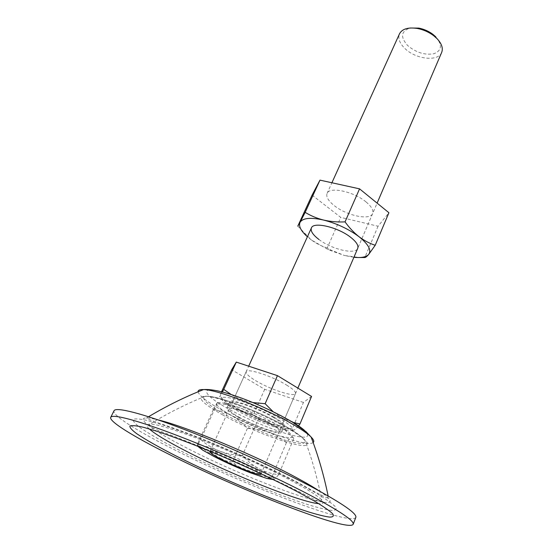 <?xml version="1.0" encoding="UTF-8"?>
<svg xmlns="http://www.w3.org/2000/svg" width="553" height="553" viewBox="0 0 553 553"><rect width="100%" height="100%" fill="white"/><g stroke="black" fill="none" stroke-linecap="round" stroke-linejoin="round"><path stroke-width="0.41" stroke-dasharray="2.77 2.07" d="M210.458 451.448C213.541 450.757 236.905 459.902 250.862 467.326C256.433 470.271 259.73 472.373 260.746 473.624M441.688 52.404C438.176 62.054 415.317 59.247 404.609 48.208C399.501 43.058 397.801 38.254 399.501 33.795M435.805 36.864C442.476 44.904 441.875 50.517 434.008 53.71C424.773 55.335 415.953 52.57 407.54 45.415C400.144 36.906 401.036 31.099 410.215 28.003M279.652 418.351C265.917 410.402 244.191 401.305 231.804 398.291C219.382 395.706 218.124 397.994 228.043 405.155L235.841 409.939C249.811 417.861 271.025 426.633 283.074 429.425C297.127 432.17 295.986 428.478 279.652 418.351M273.161 411.715L281.277 417.494L292.827 422.361M231.32 394.607C237.742 398.54 244.91 401.188 252.818 402.556M311.553 396.446L303.438 402.439L292.309 428.727L288.742 428.527C275.104 427.545 263.311 423.004 253.364 414.909C247.06 413.927 241.032 411.874 235.274 408.743L226.039 402.107L219.679 395.803C219.036 397.849 219.935 396.577 222.375 391.994M355.828 517.38C351.162 526.67 240.209 483.578 170.573 447.806C136.432 430.49 111.886 415.089 114.036 410.741M237.914 417.038C230.228 412.69 226.536 409.711 226.834 408.107C227.11 404.589 255.071 414.349 271.378 423.819C278.643 428.015 282.085 430.849 281.712 432.315C280.993 435.729 254.027 426.218 237.914 417.038M274.198 417.301C281.422 421.531 284.836 424.407 284.436 425.934C283.654 429.494 256.716 420.107 240.679 410.865C233.034 406.49 229.377 403.469 229.702 401.796C230.055 398.139 257.981 407.768 274.198 417.301M272.691 417.01C279.313 420.881 282.445 423.522 282.078 424.918C281.38 428.181 256.716 419.589 242.048 411.128C235.073 407.132 231.735 404.374 232.039 402.854C232.378 399.515 257.864 408.308 272.691 417.01M286.565 385.04C293.021 389.036 296.007 391.877 295.516 393.556C294.542 397.448 270.002 389.409 255.686 380.678C248.885 376.558 245.698 373.593 246.14 371.782C246.776 367.835 272.117 376.04 286.565 385.04M303.438 402.439L264.693 389.298L231.679 369.736M264.693 389.298L253.364 414.909M221.532 391.78L219.679 395.803M298.433 425.941C294.818 430.4 292.779 431.326 292.309 428.727M220.903 458.326C236.138 466.359 260.981 475.808 261.23 473.575C261.403 472.621 258.044 470.313 251.152 466.649C235.73 458.423 210.029 448.697 210.168 451.054C210.085 452.105 213.665 454.531 220.903 458.326M239.276 417.315C254.021 425.72 278.705 434.423 279.348 431.299C279.687 429.951 276.528 427.358 269.871 423.515C254.968 414.868 229.454 405.957 229.177 409.165C228.901 410.63 232.267 413.347 239.276 417.315M293.83 438.543L284.553 429.612L277.986 425.16C271.924 421.821 265.461 419.63 258.597 418.58C252.673 413.831 246.209 410.167 239.207 407.589L225.375 404.423L217.108 403.814C217.481 402.598 217.357 402.446 216.741 403.379L213.334 409.586C219.963 410.616 226.205 412.704 232.06 415.856C237.762 419.146 242.864 423.342 247.371 428.444C254.532 428.623 261.451 429.861 268.122 432.163C274.73 434.651 280.834 438.142 286.419 442.628C288.479 439.842 290.166 438.038 291.479 437.209C292.717 436.566 293.498 437.015 293.83 438.543L278.615 474.668C276.479 477.384 274.827 478.974 273.645 479.437L271.834 477.073C264.348 476.748 257.235 475.345 250.509 472.843C243.845 470.154 237.859 466.525 232.543 461.962C226.011 461.209 219.755 459.343 213.776 456.37L200.421 446.561L197.608 443.741C197.068 445.303 197.02 445.808 197.469 445.248L200.635 439.628C206.241 444.453 212.573 448.276 219.631 451.096C226.806 453.716 234.389 455.16 242.387 455.444C247.398 461.002 252.998 465.467 259.184 468.861C265.385 471.999 271.855 473.935 278.615 474.668M258.597 418.58L242.387 455.444M286.419 442.628L271.834 477.073M247.371 428.444L232.543 461.962M213.334 409.586L197.608 443.741M217.108 403.814L200.635 439.628M232.06 415.856C243.306 422.029 255.327 427.462 268.122 432.163C280.724 436.649 288.507 438.329 291.479 437.209C293.214 436.075 290.733 433.275 284.028 428.824L277.986 425.16C266.034 418.469 253.108 412.614 239.207 407.589L227.85 404.043C221.311 402.397 217.612 402.176 216.741 403.379C216.071 405.556 221.179 409.718 232.06 415.856M197.732 446.264L197.469 445.248C198.866 444.135 206.255 446.084 219.631 451.096C233.663 456.522 246.845 462.439 259.184 468.861C270.638 474.999 275.456 478.525 273.645 479.437L273.154 479.534M366.017 201.907C353.657 191.456 329.242 186.326 327.065 193.439C325.904 196.764 328.261 200.794 334.143 205.529C346.489 215.615 370.22 220.737 372.646 213.541C373.773 210.416 371.561 206.539 366.017 201.907M312.072 195.119L340.752 217.384L378.058 226.239L388.918 212.732M297.797 226.136L311.415 239.995L307.406 236.767M327.224 247.965C321.784 246.299 316.516 243.638 311.415 239.995L328.427 249.783L344.609 255.534L330.507 249.88L327.224 247.965L340.752 217.384M353.906 257.276L344.609 255.534L359.595 257.525M318.936 239.477C331.655 249.334 355.551 254.995 357.715 248.387L377.111 203.131M378.058 226.239L364.8 257.546M304.489 430.386C311.857 438.024 306.134 439.213 287.318 433.96C269.746 428.775 244.951 418.158 227.387 408.314C206.38 396.598 199.377 387.681 215.483 390.349C231.244 392.817 267.611 407.43 289.585 420.259L291.708 421.504M313.136 442.538C307.399 447.764 254.456 428.658 222.292 410.43C207.181 401.955 199.115 395.741 198.092 391.8M319.295 490.981C323.795 493.981 326.899 496.407 328.586 498.26C343.669 515.05 245.352 478.649 185.545 447.377C154.121 431.285 135.084 417.916 146.524 417.964C149.034 417.957 152.911 418.607 158.165 419.914M179.656 450.356C162.112 441.335 148.847 433.697 139.868 427.448C135.119 423.771 132.872 421.11 133.121 419.457C134.953 418.49 139.591 418.808 147.043 420.411L161.911 424.676C174.23 428.762 188.386 433.939 204.382 440.229C237.361 453.536 273.873 470.32 300.196 484.228L317.097 493.677C326.007 499.145 332.077 503.472 335.312 506.666C336.895 509.14 335.83 510.405 332.125 510.46C327.072 509.859 320.028 508.228 310.993 505.566C277.343 495.177 220.751 471.28 179.656 450.356M149.158 428.858C145.819 425.775 146.047 424.213 149.856 424.179C161.594 422.665 244.246 455.292 291.078 480.578C307.745 489.495 317.968 495.972 321.749 499.995C324.286 502.829 323.291 504.053 318.763 503.665M222.942 415.047C201.79 403.033 195.983 396.75 205.522 396.197C217.965 396.287 262.357 413.464 287.83 428.305C296.035 433.034 301.717 436.932 304.876 440.015C321.065 455.527 259.73 435.978 222.942 415.047M286.737 426.93C308.726 440.458 310.938 445.614 293.373 442.4C276.417 438.612 245.573 425.976 224.642 414.349C203.539 402.702 196.412 393.985 212.476 396.833C228.202 399.48 264.652 414.19 286.737 426.93M210.064 451.283L248.684 366.176M327.065 193.439L331.911 182.76M261.134 473.803L297.86 388.095M228.043 405.155L226.039 402.107M148.557 416.734L146.524 417.964C148.743 420.66 173.041 426.84 204.368 439.884C235.931 452.548 272.961 469.552 297.777 482.486C316.662 493.034 326.934 498.294 328.586 498.26L328.123 495.93M149.856 424.179C149.262 424.179 149.573 425.112 150.782 426.985L158.988 430.704L177.499 437.686C202.253 447.273 225.665 457.068 247.737 467.071L293.235 488.734C314.512 499.269 320.878 503.88 321.749 499.995C317.622 478.87 312.003 458.879 304.876 440.015L301.91 437.147C298.385 434.202 293.588 430.967 287.519 427.448C262.108 412.725 219.555 395.748 205.522 396.197C186.79 403.655 168.236 412.98 149.856 424.179M281.712 432.315L284.436 425.934M226.834 408.107L229.702 401.796M295.516 393.556L282.078 424.918M246.14 371.782L232.039 402.854M283.074 429.425L288.742 428.527M279.348 431.299L261.23 473.575M229.177 409.165L210.168 451.054M202.737 450.149L200.421 446.561M266.919 478.456L271.903 477.619M227.85 404.043L225.375 404.423M284.028 428.824L284.553 429.612M330.12 250.537L330.507 249.88M328.427 249.783L328.71 248.864M372.646 213.541L357.715 248.387"/><path stroke-width="0.83" d="M260.746 473.624L260.947 474.239C260.705 476.458 235.855 466.995 220.619 458.969C213.375 455.181 209.794 452.755 209.87 451.711L210.458 451.448M331.911 182.76L399.501 33.795C402.197 28.853 408.169 27.083 417.411 28.473C423.322 29.634 428.706 32.005 433.545 35.592L436.905 38.516C441.688 43.583 443.285 48.208 441.688 52.404L377.111 203.131M410.215 28.003L418.808 28.113C423.964 29.115 428.651 31.182 432.875 34.314L435.805 36.864M252.818 402.556L265.129 403.718L273.161 411.715M222.375 391.994L223.751 389.374L231.32 394.607M110.724 417.335L114.036 410.741C115.764 406.773 141.499 413.084 183.679 429.204C225.776 445.283 279.362 469.538 313.959 488.092C343.13 503.956 357.086 513.723 355.828 517.38L353.187 524.272C348.791 532.816 237.749 489.239 167.787 453.709C133.501 436.504 108.741 421.351 110.724 417.335C112.307 413.658 137.953 420.308 180.195 436.642C222.341 452.935 276.127 477.232 310.91 495.619C340.254 511.338 354.349 520.885 353.187 524.272M221.532 391.78L231.679 369.736L236.297 362.097L277.461 375.653L311.553 396.446L299.961 423.971L298.433 425.941M236.297 362.097L223.751 389.374M277.461 375.653L265.129 403.718M292.827 422.361L299.961 423.971M273.154 479.534L266.919 478.456L250.509 472.843C237.61 467.803 225.368 462.315 213.776 456.37L202.737 450.149L197.732 446.264M297.86 388.095L357.715 248.387C358.724 245.518 356.374 241.827 350.657 237.306C337.911 227.103 313.295 221.414 311.401 227.96C310.371 231.016 312.88 234.859 318.936 239.477M307.406 236.767C300.846 230.884 298.399 226.059 300.072 222.285L305.166 212.352C310.675 215.76 316.807 218.331 323.56 220.053C330.404 221.608 337.565 222.223 345.044 221.884C349.282 227.753 353.948 232.695 359.035 236.725C364.261 240.631 369.653 243.479 375.21 245.276L388.918 212.732L359.561 188.856L319.987 180.133L312.072 195.119L297.797 226.136L300.072 222.285C302.864 217.958 310.696 217.218 323.56 220.053C336.881 223.495 348.701 229.053 359.035 236.725C368.498 244.371 371.706 250.288 368.657 254.463C366.19 257.104 361.268 258.044 353.906 257.276M375.21 245.276L368.657 254.463C366.929 256.44 365.644 257.463 364.8 257.546L359.595 257.525M319.987 180.133L305.166 212.352M359.561 188.856L345.044 221.884M291.708 421.504C297.396 424.918 301.655 427.877 304.489 430.386M198.092 391.8C197.953 390.162 199.785 389.416 203.594 389.575C217.301 389.602 265.44 408.183 292.883 424.345C301.599 429.405 307.662 433.621 311.062 436.981C313.745 439.683 314.436 441.536 313.136 442.538M158.165 419.914C184.861 426.114 255.949 455.637 296.498 477.661C306.03 482.783 313.627 487.221 319.295 490.981M176.849 456.363C159.223 447.405 145.874 439.863 136.798 433.746C131.987 430.158 129.679 427.6 129.872 426.059C131.649 425.202 136.252 425.63 143.669 427.345L158.511 431.775C170.822 435.958 184.992 441.225 201.009 447.584C234.064 461.008 270.707 477.806 297.168 491.596L314.18 500.942C323.152 506.327 329.284 510.557 332.574 513.64C334.206 516.004 333.189 517.152 329.512 517.096C324.487 516.384 317.47 514.649 308.45 511.891C274.827 501.177 218.138 477.156 176.849 456.363M318.763 503.665C300.77 502.297 231.672 474.592 186.707 451.414C167.759 441.709 155.241 434.195 149.158 428.858M209.87 451.711L210.064 451.283M248.684 366.176L311.401 227.96M418.808 28.113L417.411 28.473M432.875 34.314L433.545 35.592M260.947 474.239L261.134 473.803M148.557 416.734C166.75 405.895 185.096 396.84 203.594 389.575C221.794 388.04 264.728 405.964 291.956 421.835L305.982 431.637L311.062 436.981C318.175 455.534 323.858 475.186 328.123 495.93"/></g></svg>
